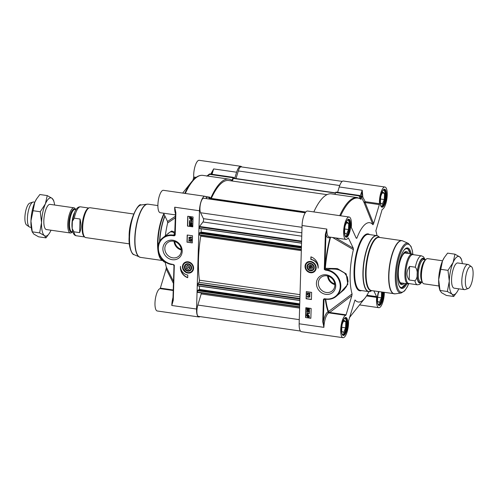 <?xml version="1.0" encoding="UTF-8"?>
<svg xmlns="http://www.w3.org/2000/svg" width="498" height="498" viewBox="0 0 498 498"><rect width="100%" height="100%" fill="white"/><g stroke="black" fill="none" stroke-linecap="round" stroke-linejoin="round"><path stroke-width="0.75" d="M402.297 283.094A15.32 4.887 -81.8 0 1 401.911 283.2A15.32 4.887 -81.8 0 1 401.419 283.206A15.32 4.887 -81.8 0 1 398.313 272.474A15.32 4.887 -81.8 0 1 405.777 252.878A15.32 4.887 -81.8 0 1 406.592 253.233M312.545 267.768L311.294 267.227L311.35 265.509M311.076 269.157L309.127 268.31L308.685 266.237L310.192 265.011L312.14 265.857L312.582 267.93L311.076 269.157L312.576 267.899M311.294 267.227L310.459 267.93L309.887 267.669L309.557 265.527M309.127 268.31L309.887 267.669M310.677 265.222A61.372 19.578 98.2 0 0 310.459 267.93M401.139 287.688A19.796 6.312 98.2 0 0 401.687 287.67M408.478 253.507A16.733 5.335 98.2 0 0 406.374 251.54A16.733 5.335 98.2 0 0 405.889 251.552A16.733 5.335 98.2 0 0 398.661 268.092A16.733 5.335 98.2 0 0 401.612 284.663A16.733 5.335 98.2 0 0 402.197 284.663A16.733 5.335 98.2 0 0 404.183 283.368M398.568 278.917A15.743 5.024 98.2 0 0 401.762 283.636A15.743 5.024 98.2 0 0 401.867 283.623A15.743 5.024 98.2 0 0 402.882 283.181M407.171 253.32A15.743 5.024 98.2 0 0 406.231 252.567A15.743 5.024 98.2 0 0 405.335 252.467A15.743 5.024 98.2 0 0 401.83 256.196M405.945 283.623A19.796 6.312 -81.8 0 1 401.226 287.707A19.796 6.312 -81.8 0 1 399.521 286.587M404.911 249.106A19.796 6.312 -81.8 0 1 406.86 248.508A19.796 6.312 -81.8 0 1 410.24 253.756M379.339 204.61L373.581 223.689L365.096 202.561L379.339 204.61L379.451 203.707A11.311 3.611 -81.8 0 1 380.989 192.334A11.311 3.611 -81.8 0 1 384.942 187.011A11.311 3.611 -81.8 0 1 387.002 198.017A11.311 3.611 -81.8 0 1 382.184 209.384L375.872 230.798A40.07 12.78 98.2 0 1 376.967 235.647M373.855 290.913L376.606 296.627L366.964 295.239M348.108 237.926L348.071 237.976A11.311 3.611 -81.8 0 1 345.929 239.407A11.311 3.611 -81.8 0 1 343.969 227.692A11.311 3.611 -81.8 0 1 349.148 217.01L307.583 211.034A11.311 3.611 98.2 0 0 302.068 225.507L299.149 323.787A11.311 3.611 98.2 0 0 301.446 331.712L343.016 337.688A11.311 3.611 -81.8 0 0 346.969 332.365A11.311 3.611 -81.8 0 0 348.507 320.986L355.006 299.964A40.07 12.78 98.2 0 0 365.04 298.022A40.07 12.78 98.2 0 0 368.918 291.623M379.451 203.707L365.208 201.665L362.756 196.971L361.461 197.189L364.032 202.512L372.952 224.735A40.07 12.78 98.2 0 0 356.836 238.249L356.238 238.225L351.283 227.318A11.311 3.611 -81.8 0 0 349.148 217.01M327.603 275.973A8.783 7.844 -130 0 0 334.818 284.582M334.743 283.823A8.012 7.153 50 0 1 328.338 276.185M307.098 262.664A5.659 5.048 50 0 1 307.129 262.639A5.659 5.048 50 0 1 314.636 263.728A5.659 5.048 50 0 1 314.4 271.31A5.659 5.048 50 0 1 314.363 271.335M305.037 266.312A5.926 5.291 -130 0 0 313.236 272.375A5.926 5.291 -130 0 0 313.528 262.645A5.926 5.291 -130 0 0 305.037 266.312M334.83 285.335A8.783 7.844 50 0 1 332.234 290.882A8.783 7.844 50 0 1 323.202 291.386A8.783 7.844 50 0 1 318.353 282.97A8.783 7.844 50 0 1 320.949 277.423A8.783 7.844 50 0 1 329.981 276.919A8.783 7.844 50 0 1 334.83 285.335M330.143 237.135A63.501 20.256 98.2 0 0 324.933 268.378L325.947 234.216L326.831 229.068L325.343 234.29L324.298 269.455L325.76 269.58A0.94 0.467 80.7 0 1 325.319 268.515L325.331 268.322A62.904 20.063 -81.8 0 1 330.541 237.191M322.748 321.739L323.912 327.348L323.351 321.671L322.748 321.739L323.395 299.908A1.413 1.264 -130 0 1 324.764 298.756L325.648 298.881A15.083 13.471 50 0 0 340.221 286.624A15.083 13.471 50 0 0 326.495 270.29L325.636 270.171L325.76 269.58A0.94 0.828 50.1 0 1 324.926 268.565L324.298 269.455L325.636 270.171M311.15 308.467L310.858 318.29L305.554 317.531L305.847 307.702L311.15 308.467M311.63 292.382L311.418 299.528L306.108 298.769L306.32 291.616L311.63 292.382M310.908 256.837A9.991 8.92 50 0 1 318.122 268.192A8.012 7.153 -130 0 0 310.827 259.514L310.908 256.837M316.417 283.2A10.29 9.188 -130 0 0 330.647 293.727A10.29 9.188 -130 0 0 331.151 276.838A10.29 9.188 -130 0 0 316.417 283.2M337.613 192.315L339.231 186.968L362.227 190.273L361.598 196.548L362.793 196.61L362.227 190.273L360.203 195.975M335.005 194.369L335.64 192.502L359.058 195.87A1488.061 1216.44 159.6 0 1 359.967 198.341L360.409 198.864M359.319 195.453L335.957 192.079L335.64 192.502M313.821 211.93A63.165 20.15 -81.8 0 1 331.394 193.853L357.296 197.575A63.165 20.15 98.2 0 0 339.723 215.653M340.62 215.783A62.767 20.02 -81.8 0 1 361.056 199.356L360.988 198.434A1452.996 1182.912 -13.1 0 0 360.079 195.963A0.94 0.542 159.7 0 0 359.058 195.87L359.438 195.471A0.94 0.878 131.1 0 1 360.079 195.963A66.539 21.221 -81.8 0 1 361.131 197.009L360.328 196.38M361.255 196.884L361.386 197.096A1.886 0.604 98.2 0 0 361.585 196.579L361.598 196.548A12.257 3.909 98.2 0 0 361.529 197.214M359.568 198.285L359.967 198.341A0.94 0.542 -20.2 0 1 360.988 198.434M384.332 292.419A11.311 3.611 -81.8 0 1 378.81 307.689A11.311 3.611 -81.8 0 1 376.675 297.381L376.606 296.627M384.942 187.011L343.377 181.035A11.311 3.611 98.2 0 0 339.231 186.968M356.238 238.225L356.836 238.249L355.989 237.702M372.952 224.735L373.581 223.689M364.032 202.512A0.94 0.486 158 0 0 365.096 202.561L365.208 201.665A0.94 0.311 -26.4 0 0 364.032 202.512M332.558 237.484L353.399 249.629L353.287 248.191L335.752 237.944M299.149 323.787L323.912 327.348A11.311 3.611 -81.8 0 1 328.892 312.918A12.238 6.542 -35.1 0 1 329.085 312.918L351.881 295.607L346.079 314.823L329.396 312.427L328.668 311.399A12.992 6.891 142.2 0 0 328.468 311.406A62.904 20.063 -81.8 0 1 325.717 299.211M351.881 295.607L352.086 293.901L328.668 311.399A0.94 0.654 89.3 0 0 329.085 312.918L345.774 315.315L346.079 314.823M348.363 237.963L353.287 248.191M339.692 293.465L347.834 284.346L346.203 273.906L337.345 268.559L325.331 268.322M325.648 298.881L325.798 299.192A15.556 13.888 -130 0 0 336.225 296.372A15.556 13.888 -130 0 0 339.885 280.76A15.556 13.888 -130 0 0 326.669 269.711L327.062 269.381A0.94 0.467 80.7 0 1 326.607 268.31M326.495 270.29L326.669 269.711L325.81 269.586L331.126 268.939L335.671 269.15L339.375 270.034L344.579 273.041L347.361 276.988L348.09 281.432L346.552 286.394L343.956 289.78L336.225 296.372C333.249 298.788 329.751 299.734 325.742 299.211L324.764 298.756M329.732 237.079A12.257 3.909 98.2 0 1 325.947 234.216L325.343 234.29M353.399 249.629A40.07 12.78 98.2 0 0 352.086 293.901M343.016 337.688A11.311 3.611 -81.8 0 1 340.956 326.682A11.311 3.611 -81.8 0 1 345.774 315.315M325.269 299.142A63.501 20.256 98.2 0 0 328.101 311.86A0.94 0.884 -106.4 0 0 328.892 312.918A0.94 0.641 88.1 0 1 328.468 311.406A0.94 0.759 160.7 0 0 328.101 311.86A12.257 3.909 98.2 0 0 323.351 321.671L323.999 299.833L323.395 299.908M311.063 256.893L310.989 259.377A8.012 7.153 50 0 1 318.197 266.667M306.482 291.641L306.27 298.632L311.418 299.373M309.588 293.104L309.999 293.067L309.849 294.922L307.957 293.216L307.484 293.652L307.957 294.586L307.216 293.608L307.976 292.874L309.551 294.418L309.588 293.104L309.905 293.148L309.849 294.922M308.057 293.135L307.583 293.571L307.957 294.586M307.316 293.521L308.075 292.793L309.65 294.337M307.559 292.93L308.075 292.793L307.559 292.93M307.148 294.642L309.968 295.731L309.862 296.08L307.148 294.642L309.862 296.08M307.808 296.708L308.088 297.505L307.135 296.378L309.8 296.758L309.787 297.088L307.714 296.789L308.088 297.505M307.135 296.378L309.893 296.677L309.787 297.088M307.422 315.122L308.841 316.641M305.554 317.531L310.864 318.135M306.002 307.727L305.716 317.394M307.198 315.209L306.949 315.776L307.988 316.853L308.667 316.784M309.221 309.538L308.704 309.98L309.221 309.538L308.592 308.878L307.969 309.364L308.169 310.192L306.812 309.737L306.849 308.405L307.129 309.519L307.839 309.762L307.689 309.233L308.573 308.523L309.19 308.828L309.488 309.575L308.723 310.329L309.32 309.457M308.692 308.797L308.069 309.283L308.169 310.192M306.849 308.405L307.26 308.368L307.229 309.432L307.764 309.625M307.994 308.642L307.689 309.233M307.783 309.152L308.667 308.443L309.289 308.741L309.588 309.495L308.822 310.248M308.723 310.329L309.283 310.136M309.096 310.74L309.507 310.702L309.358 312.557L307.465 310.852L306.992 311.287L307.459 312.221L306.718 311.244L307.484 310.509L309.059 312.053L309.096 310.74L309.407 310.783L309.358 312.557M307.559 310.771L307.085 311.206L307.459 312.221M306.818 311.157L307.577 310.428L309.152 311.972M307.067 310.565L307.577 310.428L307.067 310.565M307.347 313.304L307.621 314.101L306.668 312.974L309.333 313.354L309.326 313.684L307.247 313.385L307.621 314.101M306.668 312.974L309.432 313.273L309.326 313.684M306.687 314.518L308.057 314.655L309.389 316.124L309.165 317.506L308.816 317.133L307.889 317.301L306.55 315.819L306.861 315.035L306.531 314.68L307.957 314.736L309.295 316.205L309.165 317.506M307.291 315.166L307.957 315.103L308.99 316.174L308.754 316.74L307.291 315.166M307.098 315.29L308.567 316.865L307.895 316.933L306.849 315.857L307.098 315.29M307.465 310.852L307.085 311.206M308.592 308.878L308.069 309.283M307.957 293.216L307.583 293.571M411.174 253.893A20.455 6.524 98.2 0 0 405.229 248.813A20.455 6.524 98.2 0 0 397.603 274.118A20.455 6.524 98.2 0 0 399.751 286.954A20.455 6.524 98.2 0 0 406.878 283.754M377.963 304.104A8.012 2.558 98.2 0 0 379.308 303.954A8.012 2.558 98.2 0 0 382.259 292.121M381.568 292.021L381.393 297.823L379.352 302.554L377.49 301.091L377.652 295.532M377.839 294.517L379.071 291.666M378.293 304.658A8.485 2.708 98.2 0 0 378.854 304.334L379.308 303.954M381.393 297.823L377.602 297.275M380.883 205.823A8.012 2.558 98.2 0 0 382.227 205.674A8.012 2.558 98.2 0 0 384.73 199.872A8.012 2.558 98.2 0 0 384.375 190.734A8.012 2.558 98.2 0 0 383.124 190.211M380.758 196.231L382.632 191.892L384.493 193.349L384.313 199.536L382.265 204.273L380.404 202.811L380.572 197.252M381.213 206.377A8.485 2.708 98.2 0 0 381.773 206.054L382.227 205.674M384.375 190.734L384.045 190.236A8.485 2.708 98.2 0 0 383.603 189.769M384.493 193.349L382.147 193.012M384.313 199.536L380.516 198.995M345.089 235.822A8.012 2.558 98.2 0 0 346.434 235.672A8.012 2.558 98.2 0 0 349.166 222.276A8.012 2.558 98.2 0 0 348.581 220.732A8.012 2.558 98.2 0 0 347.33 220.209M344.965 226.235L346.838 221.89L348.7 223.347L348.513 229.541L346.471 234.272L344.61 232.815L344.778 227.25M345.419 236.382A8.485 2.708 98.2 0 0 345.979 236.058L346.434 235.672M348.581 220.732L348.251 220.241A8.485 2.708 98.2 0 0 347.809 219.767M348.7 223.347L346.353 223.011M348.513 229.541L344.722 228.993M342.17 334.108A8.012 2.558 98.2 0 0 343.514 333.953A8.012 2.558 98.2 0 0 346.247 320.556A8.012 2.558 98.2 0 0 345.662 319.019A8.012 2.558 98.2 0 0 344.417 318.49M342.045 324.515L343.925 320.17L345.78 321.633L345.6 327.821L343.558 332.552L341.696 331.095L341.858 325.53M342.5 334.662A8.485 2.708 98.2 0 0 343.06 334.339L343.514 333.953M345.662 319.019L345.332 318.521A8.485 2.708 98.2 0 0 344.89 318.054M345.78 321.633L343.439 321.297M345.6 327.821L341.809 327.279M309.837 263.405A3.891 3.474 -130 0 0 307.895 269.281A3.891 3.474 -130 0 0 314.076 268.64A3.891 3.474 -130 0 0 309.837 263.405M310.024 263.635A3.548 3.169 50 0 1 313.97 266.667A3.548 3.169 50 0 1 311.437 270.389A3.548 3.169 50 0 1 307.465 267.358A3.548 3.169 50 0 1 310.024 263.635M311.3 270.227A3.299 2.944 50 0 1 307.683 265.801A3.299 2.944 50 0 1 312.918 265.222A3.299 2.944 50 0 1 311.3 270.227M198.895 290.004L199.387 289.413L199.486 286.113M299.84 300.524L197.694 285.858L197.843 283.816L198.988 282.329A1.413 0.448 98.2 0 0 199.412 280.193A61.752 19.696 -81.8 0 1 200.719 236.164A1.413 0.448 98.2 0 0 200.762 235.261M199.268 235.05L301.346 249.722L199.268 235.05L199.281 233.132L200.003 232.566M200.594 232.641L201.092 232.056L201.186 228.75M199.399 228.495L301.539 243.18L199.399 228.495L199.549 226.459L202.991 221.971A1.886 0.604 98.2 0 0 203.533 220.328A1.886 0.604 98.2 0 0 203.427 218.659L200.576 212.739A7.775 2.484 -81.8 0 1 200.476 203.9A7.775 2.484 -81.8 0 1 203.732 198.235L305.206 212.82M209.123 199.007L209.527 198.173L305.772 212.036M211.301 198.428A61.752 19.696 -81.8 0 1 228.601 180.5L326.999 194.65M232.317 181.035L233.381 178.178L335.509 192.875M236.008 178.558L238.305 170.951A7.775 2.484 -81.8 0 1 241.156 166.874L342.226 181.397M300.443 331.039L198.472 316.379A7.775 2.484 -81.8 0 1 197.837 305.062L201.192 293.938A1.886 0.604 98.2 0 0 201.385 292.961M197.563 292.407L299.647 307.079L197.563 292.407L197.507 290.726L198.304 289.929M442.566 260.784L427.633 258.643A12.73 4.059 98.2 0 0 424.95 260.666A12.73 4.059 98.2 0 0 421.433 274.921A12.73 4.059 98.2 0 0 422.011 281.14A12.73 4.059 98.2 0 0 424.01 283.835L438.943 285.983M409.175 279.994C406.113 275.842 406.244 271.304 409.58 266.386L415.332 267.208C418.183 270.507 417.953 278.37 414.927 280.816L409.175 279.994L409.58 266.386M425.217 259.819L423.58 256.862L421.601 255.866L412.935 254.621A14.61 4.663 98.2 0 0 405.808 273.315A14.61 4.663 98.2 0 0 408.777 283.549L417.442 284.8L419.64 284.389L422.024 282.024M413.384 254.69L413.116 254.466A15.083 4.812 98.2 0 0 412.232 254.048A15.083 4.812 98.2 0 0 404.88 273.34A15.083 4.812 98.2 0 0 407.943 283.91A15.083 4.812 98.2 0 0 408.908 283.754L409.225 283.617M471.357 266.592L468.612 264.687A12.73 4.059 98.2 0 0 468.002 264.444A12.73 4.059 98.2 0 0 461.802 280.723A12.73 4.059 98.2 0 0 464.385 289.637A12.73 4.059 98.2 0 0 465.032 289.575L468.207 288.523A11.217 3.579 98.2 0 0 473.1 274.23A11.217 3.579 98.2 0 0 471.357 266.592A11.217 3.579 98.2 0 0 465.356 280.723A11.217 3.579 98.2 0 0 468.207 288.523M462.362 263.635A19.329 6.163 98.2 0 0 461.752 260.535A19.329 6.163 98.2 0 0 459.766 256.912A19.329 6.163 98.2 0 0 453.099 262.502L454.967 254.185L447.596 253.127L444.303 257.547L442.485 260.977L438.676 279.633L440.051 290.826L439.553 289.077A19.329 6.163 -81.8 0 1 438.676 279.633A19.329 6.163 -81.8 0 1 442.485 260.977A19.329 6.163 -81.8 0 1 444.023 257.989A19.329 6.163 -81.8 0 1 444.141 257.802M457.78 262.975A12.73 4.059 98.2 0 0 455.091 264.998A12.73 4.059 98.2 0 0 451.568 279.254A12.73 4.059 98.2 0 0 452.147 285.472A12.73 4.059 98.2 0 0 454.157 288.168L464.385 289.637M457.164 291.809L453.715 296.484L452.153 294.231L447.36 291.504L449.289 281.158L447.982 270.352L453.099 262.502A19.329 6.163 98.2 0 0 449.289 281.158A19.329 6.163 98.2 0 0 452.153 294.231A19.329 6.163 98.2 0 0 457.282 291.629A19.329 6.163 98.2 0 0 458.745 288.828M447.36 291.504L439.983 290.446L441.539 292.7L446.339 295.426L453.715 296.484M454.967 254.185L459.766 256.912L461.329 259.172M440.612 269.294L447.982 270.352M189.813 268.024L188.138 267.302L187.734 265.39M188.493 269.48L186.545 268.634L186.103 266.561L187.609 265.334L189.557 266.181L189.999 268.254L188.493 269.48L189.825 268.366A61.372 19.578 -81.8 0 1 189.782 267.245M186.545 268.634L188.138 267.302M208.811 198.963A66.937 21.352 -81.8 0 1 209.421 197.476L209.801 197.233L210.486 198.31M192.882 180.313L193.604 177.911L195.148 178.135M174.082 241.343A8.783 7.844 -130 0 0 181.297 249.952M181.216 249.193A8.012 7.153 50 0 1 174.817 241.555M184.515 262.994A5.659 5.048 50 0 1 184.546 262.963A5.659 5.048 50 0 1 187.067 261.911A5.659 5.048 50 0 1 193.485 268.061A5.659 5.048 50 0 1 191.811 271.634A5.659 5.048 50 0 1 191.78 271.659M193.579 268.235A5.926 5.291 -130 0 0 185.381 262.172A5.926 5.291 -130 0 0 185.094 271.902A5.926 5.291 -130 0 0 193.579 268.235M164.832 248.34A8.783 7.844 50 0 1 167.428 242.794A8.783 7.844 50 0 1 176.454 242.289A8.783 7.844 50 0 1 181.309 250.706A8.783 7.844 50 0 1 178.707 256.252A8.783 7.844 50 0 1 169.681 256.756A8.783 7.844 50 0 1 164.832 248.34M172.987 300.151L171.791 305.461L173.273 300.257L174.319 265.092L172.121 264.251A15.083 13.471 50 0 1 158.395 247.923A15.083 13.471 50 0 1 172.974 235.666L173.858 235.791A1.413 1.264 -130 0 0 175.221 234.639L175.869 212.808L174.705 207.199L175.869 212.808M206.888 198.69L206.359 197.588A11.311 3.611 -81.8 0 0 204.983 196.287A11.311 3.611 -81.8 0 0 199.468 210.76L196.554 309.04L171.791 305.479A11.311 3.611 98.2 0 1 173.049 297.306M187.466 226.08L187.758 216.257L193.068 217.016L192.776 226.845L187.466 226.08L192.782 226.683M186.993 242.165L187.204 235.019L192.508 235.778L192.296 242.924L186.993 242.165L192.303 242.769M187.715 277.71A9.991 8.92 50 0 1 180.5 266.355A8.012 7.153 -130 0 0 187.79 275.033L187.715 277.71M182.2 251.347A10.29 9.188 -130 0 0 167.969 240.82A10.29 9.188 -130 0 0 167.471 257.709A10.29 9.188 -130 0 0 182.2 251.347M234.707 178.371L236.631 172.221A11.311 3.611 -81.8 0 1 240.777 166.288A11.311 3.611 -81.8 0 1 241.779 166.961M207.591 176.055A1488.061 1216.44 159.6 0 1 209.621 174.387L233.039 177.755L233.419 177.356A66.937 21.352 -81.8 0 1 234.402 178.328M233.039 177.755L232.28 179.99L230.935 179.797M210.635 198.335L210.822 198.067A63.165 20.15 98.2 0 1 228.8 179.106A63.165 20.15 98.2 0 1 231.912 180.394L232.28 179.99M233.301 177.344L209.944 173.964L209.197 174.275M211.538 173.752L213.636 168.915L210.779 174.082M240.777 166.288L199.206 160.312A11.311 3.611 98.2 0 0 195.253 165.635A11.311 3.611 98.2 0 0 193.716 177.014L193.604 177.911M173.267 289.985L160.344 288.124L160.039 288.616A11.311 3.611 98.2 0 0 155.22 299.983A11.311 3.611 98.2 0 0 157.281 310.989L198.845 316.965A11.311 3.611 -81.8 0 1 196.554 309.04M199.997 316.604A11.311 3.611 -81.8 0 1 198.845 316.965M173.522 281.47L166.351 267.208L166.145 268.908L173.46 283.455M175.458 216.225L167.552 221.498L163.556 213.194M167.552 221.498L167.664 222.93L175.408 217.782M160.344 288.124L166.145 268.908M174.916 234.465L174.032 235.205L173.148 235.081A15.556 13.888 -130 0 0 162.715 237.901L170.341 231.856L172.706 232L174.798 233.699A0.94 0.853 136.9 0 0 174.941 233.674M174.979 232.267L171.698 231.01L167.957 233.512M173.323 264.762L174.014 265.434M173.273 300.257L173.989 265.689L172.887 300.966M174.014 265.714L174.319 265.092L172.987 264.376M166.351 267.208A40.07 12.78 -81.8 0 1 165.149 261.687M165.342 235.703A40.07 12.78 -81.8 0 1 167.664 222.93M204.983 196.287L163.412 190.311A11.311 3.611 98.2 0 0 158.233 200.999A11.311 3.611 98.2 0 0 160.194 212.708L175.495 214.906M173.485 264.805A0.94 0.853 50 0 1 174.007 265.59M180.581 267.743A9.991 8.92 -130 0 0 187.721 277.517M187.36 235.037L187.155 242.028M188.898 239.519L190.79 241.225L191.263 240.783L190.79 239.849L191.531 240.833L190.771 241.561L189.196 240.017L189.159 241.331L188.848 241.287L188.997 239.438L190.89 241.144L191.363 240.702M190.79 239.849L191.63 240.752L190.871 241.48M190.771 241.561L191.332 241.381M189.29 240.098L189.159 241.331M188.885 238.361L191.705 239.445L191.599 239.793L188.885 238.361L191.599 239.793M188.96 237.347L191.039 237.646L190.666 236.93L191.618 238.056L188.954 237.677L189.059 237.266L190.958 237.54M190.666 236.93L191.076 236.892L191.618 238.056M190.093 217.62L189.856 218.18L190.89 219.251L191.556 219.195M187.92 216.275L187.634 225.943M190.311 217.526L191.73 219.052M189.358 224.779L190.124 224.025L189.626 224.816L190.255 225.476L190.877 224.99M191.008 224.592L191.157 225.121L190.18 225.911L189.557 225.613L189.259 224.859L190.024 224.106L189.526 224.897L190.155 225.557L190.778 225.077L190.678 224.162L192.035 224.617L191.998 225.949L191.587 225.986L191.618 224.922L190.915 224.673L190.902 225.681L191.157 225.121L190.273 225.831M189.614 224.181L190.124 224.025L189.614 224.181M189.389 221.884L191.288 223.59L191.761 223.148L191.288 222.214L192.029 223.197L191.269 223.926L189.694 222.382L189.651 223.695L189.34 223.652L189.489 221.803L191.381 223.509L191.855 223.067M191.288 222.214L192.128 223.116L191.363 223.845M191.269 223.926L191.83 223.745M189.782 222.463L189.651 223.695M189.427 220.751L191.5 221.05L191.126 220.334L192.079 221.461L189.414 221.081L189.52 220.67L191.425 220.944M191.126 220.334L191.543 220.297L192.079 221.461M189.582 216.929L190.958 217.053L192.296 218.541L192.06 219.923L191.711 219.543L190.79 219.699L189.458 218.23L189.757 217.445L189.427 217.091L190.859 217.134L192.203 218.622L192.06 219.923M191.462 219.276L190.79 219.332L189.757 218.261L189.993 217.701L191.462 219.276M191.649 219.151L190.18 217.57L190.859 217.501L191.898 218.578L191.649 219.151M191.381 223.509L191.761 223.148M190.143 224.374L189.626 224.816M190.585 224.243L191.935 224.704L191.898 226.036M190.255 225.476L190.778 225.077M190.89 241.144L191.263 240.783M188.779 271.142A3.891 3.474 -130 0 0 190.728 265.266A3.891 3.474 -130 0 0 184.546 265.907A3.891 3.474 -130 0 0 188.779 271.142M188.829 270.713A3.548 3.169 50 0 1 184.883 267.687A3.548 3.169 50 0 1 187.416 263.959A3.548 3.169 50 0 1 191.388 266.99A3.548 3.169 50 0 1 188.829 270.713M187.385 264.27A3.299 2.944 50 0 1 191.002 268.69A3.299 2.944 50 0 1 185.766 269.269A3.299 2.944 50 0 1 187.385 264.27M54.631 205.027A19.329 6.163 98.2 0 0 54.021 201.933A19.329 6.163 98.2 0 0 52.035 198.304A19.329 6.163 98.2 0 0 45.368 203.894L47.242 195.583L39.865 194.519L36.572 198.939L34.754 202.369L30.944 221.031L32.32 232.217L31.828 230.468A19.329 6.163 -81.8 0 1 30.944 221.031A19.329 6.163 -81.8 0 1 34.754 202.369A19.329 6.163 -81.8 0 1 36.292 199.381A19.329 6.163 -81.8 0 1 36.41 199.194M50.049 204.367A12.73 4.059 98.2 0 0 47.36 206.39A12.73 4.059 98.2 0 0 43.836 220.645A12.73 4.059 98.2 0 0 44.415 226.864A12.73 4.059 98.2 0 0 46.426 229.559M49.433 233.201L45.984 237.882L44.422 235.622L39.628 232.896L41.558 222.556L40.251 211.75L45.368 203.894A19.329 6.163 98.2 0 0 41.558 222.556A19.329 6.163 98.2 0 0 44.422 235.622A19.329 6.163 98.2 0 0 49.551 233.02A19.329 6.163 98.2 0 0 51.014 230.219M39.628 232.896L32.252 231.838L33.808 234.097L38.607 236.818L45.984 237.882M47.242 195.583L52.035 198.304L53.597 200.563M32.88 210.685L40.251 211.75M72.478 231.782A12.73 4.059 -81.8 0 1 70.367 233.002A12.73 4.059 -81.8 0 1 67.784 224.088A12.73 4.059 -81.8 0 1 73.99 207.809A12.73 4.059 -81.8 0 1 75.671 209.571M80.035 219.014C81.379 224.61 81.249 229.148 79.63 232.622L73.885 231.8L72.179 228.538L72.341 221.405L74.289 218.186L80.035 219.014L79.63 232.622M129.337 243.858L85.768 237.596A15.083 4.812 -81.8 0 1 84.884 237.179L84.212 236.618A14.61 4.663 -81.8 0 1 82.102 226.783A14.61 4.663 -81.8 0 1 88.289 208.239L89.092 207.89A15.083 4.812 -81.8 0 1 90.057 207.734L133.632 213.997M84.884 237.179A15.083 4.812 -81.8 0 1 82.705 227.032A15.083 4.812 -81.8 0 1 89.092 207.89M31.212 227.374L29.998 227.2A12.73 4.059 -81.8 0 1 29.388 226.951A12.73 4.059 -81.8 0 1 27.415 218.286A12.73 4.059 -81.8 0 1 32.968 202.07A12.73 4.059 -81.8 0 1 33.615 202.001L34.835 202.182M29.388 226.951L26.643 225.052A11.217 3.579 -81.8 0 1 24.9 217.414A11.217 3.579 -81.8 0 1 29.793 203.122L32.968 202.07M398.381 270.825A15.37 4.899 98.2 0 0 401.911 283.25A15.37 4.899 98.2 0 0 402.384 283.107M406.673 253.245A15.37 4.899 98.2 0 0 399.377 263.903M410.147 253.743A19.609 6.256 98.2 0 0 406.206 248.707A19.609 6.256 98.2 0 0 404.183 249.903M399.047 285.615A19.609 6.256 98.2 0 0 401.88 287.508A19.609 6.256 98.2 0 0 405.851 283.605M400.566 284.103A16.664 5.316 98.2 0 0 401.232 283.692M405.733 252.362A16.664 5.316 98.2 0 0 405.21 251.776M302.068 225.507L326.831 229.068A11.311 3.611 -81.8 0 0 329.128 236.992L345.929 239.407M361.585 196.579A0.94 0.386 16.8 0 0 360.49 196.013L360.428 196.193M350.704 316.081A62.767 20.02 -81.8 0 1 349.341 317.68L365.04 298.022M361.131 197.009A0.94 0.865 -41.8 0 0 360.994 196.791L359.867 195.67A0.94 0.94 0 0 0 359.382 195.446L335.957 192.079M357.296 197.575L360.776 199.007A0.94 0.884 125.4 0 1 361.056 199.356M366.534 295.924L376.675 297.381M362.756 196.971A11.311 3.611 -81.8 0 1 362.793 196.61M344.398 230.842A9.101 2.901 98.2 0 0 348.886 234.359A9.101 2.901 98.2 0 0 349.335 219.425A9.101 2.901 98.2 0 0 344.398 230.842M348.326 219.606A8.628 2.751 -81.8 0 1 350.075 225.65A8.628 2.751 -81.8 0 1 345.867 236.681C345.6 236.077 344.734 237.795 344.429 230.792C345.108 224.803 346.01 221.361 347.131 220.458L348.326 219.606M324.889 299.093L323.999 299.833A0.94 0.84 50 0 1 324.279 299.236L325.698 299.18M324.279 299.236A0.94 0.84 50 0 1 324.814 299.055M341.485 329.122A9.101 2.901 98.2 0 0 345.973 332.639A9.101 2.901 98.2 0 0 346.415 317.705A9.101 2.901 98.2 0 0 341.485 329.122M345.407 317.886A8.628 2.751 -81.8 0 1 347.156 323.93A8.628 2.751 -81.8 0 1 342.954 334.967C342.686 334.357 341.815 336.075 341.51 329.072C342.194 323.084 343.097 319.641 344.218 318.739L345.407 317.886M378.586 291.591A9.101 2.901 98.2 0 0 377.279 299.124A9.101 2.901 98.2 0 0 380.453 304.832A9.101 2.901 98.2 0 0 383.547 292.307M382.931 292.22A8.628 2.751 -81.8 0 1 382.95 293.932A8.628 2.751 -81.8 0 1 378.748 304.963C378.48 304.359 377.609 306.071 377.303 299.074L378.623 291.598M380.192 200.837A9.101 2.901 98.2 0 0 384.68 204.361A9.101 2.901 98.2 0 0 385.128 189.427A9.101 2.901 98.2 0 0 380.192 200.837M384.12 189.607A8.628 2.751 -81.8 0 1 385.869 195.646A8.628 2.751 -81.8 0 1 381.667 206.682C381.393 206.079 380.528 207.791 380.223 200.787C380.902 194.799 381.804 191.357 382.925 190.454L384.12 189.607M369.641 234.589A28.753 9.169 98.2 0 0 354.053 270.669A28.753 9.169 98.2 0 0 361.592 290.577M372.13 290.664L368.682 291.598L360.396 290.409A28.286 9.02 -81.8 0 1 354.657 270.595A28.286 9.02 -81.8 0 1 368.445 234.415L376.731 235.61A28.286 9.02 98.2 0 0 362.942 271.784A28.286 9.02 98.2 0 0 368.682 291.598A28.286 9.02 98.2 0 0 369.616 291.585M377.621 235.884A28.286 9.02 98.2 0 0 376.731 235.61L378.598 236.482A28.218 9.001 -81.8 0 0 368.806 244.412A28.218 9.001 -81.8 0 0 363.185 271.796A28.218 9.001 -81.8 0 0 370.717 291.286M408.565 283.872A24.259 7.738 -81.8 0 1 400.025 291.722A24.259 7.738 -81.8 0 1 396.29 275.213A24.259 7.738 -81.8 0 1 403.99 246.628A24.259 7.738 -81.8 0 1 412.823 254.254M412.904 254.304L412.344 250.531L411.037 246.454L408.292 243.391A25.174 8.03 98.2 0 0 395.319 275.382A25.174 8.03 98.2 0 0 401.158 293.017L404.619 290.894L407.271 286.91L408.653 283.848M401.158 293.017L395.138 293.832A26.836 8.559 -81.8 0 1 388.913 275.027A26.836 8.559 -81.8 0 1 402.739 240.92L401.768 240.634A26.867 8.572 98.2 0 0 388.67 275.002A26.867 8.572 98.2 0 0 394.123 293.826A26.867 8.572 98.2 0 0 394.621 293.851M402.253 240.752A26.867 8.572 98.2 0 0 401.768 240.634L379.183 237.39A26.867 8.572 -81.8 0 0 366.086 271.759A26.867 8.572 -81.8 0 0 371.533 290.583L395.138 293.832M379.563 237.44A26.998 8.609 98.2 0 0 365.6 271.727A26.998 8.609 98.2 0 0 371.919 290.633M309.544 261.992A5.372 4.799 -130 0 0 305.672 267.619A5.372 4.799 -130 0 0 311.655 272.232A5.372 4.799 -130 0 0 315.533 266.598A5.372 4.799 -130 0 0 309.544 261.992M311.81 272.418A5.659 5.048 -130 0 0 314.331 271.366A5.659 5.048 -130 0 0 315.402 265.067A5.659 5.048 -130 0 0 309.588 261.643A5.659 5.048 -130 0 0 307.067 262.695A5.659 5.048 -130 0 0 305.996 268.995A5.659 5.048 -130 0 0 311.81 272.418M197.656 285.721L299.846 300.412M197.7 284.37L299.883 299.061M197.843 283.816L299.902 298.489M198.988 282.329L299.952 296.839M199.412 280.193L300.014 294.654M200.719 236.164L301.321 250.625M199.169 234.72L301.358 249.405M199.212 233.369L301.396 248.054M199.281 233.132L301.402 247.811M199.966 232.56L301.421 247.145L199.984 232.554M201.018 232.286L301.439 246.722M201.092 232.056L301.446 246.479M199.362 228.364L301.545 243.049M199.399 227.013L301.583 241.698M199.549 226.459L301.601 241.125M202.991 221.971L301.751 236.17M203.427 218.659L301.85 232.809M200.576 212.739L302.012 227.318M209.378 198.353L305.648 212.192M233.22 178.39L335.44 193.087M238.305 170.951L339.711 185.524M197.837 305.062L299.273 319.641M201.192 293.938L299.615 308.088M197.469 292.077L299.653 306.768M197.507 290.726L299.696 305.417M197.582 290.496L299.703 305.174M198.26 289.923L299.721 304.502L198.285 289.911M199.318 289.649L299.734 304.079M199.387 289.413L299.74 303.836M425.292 260.161A11.217 3.579 98.2 0 0 420.723 274.305A11.217 3.579 98.2 0 0 422.192 281.712M422.011 281.14L421.738 280.169A11.597 3.698 -81.8 0 1 421.208 274.504A11.597 3.698 -81.8 0 1 424.414 261.518L424.95 260.666M422.329 282.073L420.58 281.818A11.217 3.579 -81.8 0 1 418.301 273.962A11.217 3.579 -81.8 0 1 423.773 259.607L425.522 259.863M424.383 259.695A11.971 3.816 98.2 0 0 420.026 261.786A11.971 3.816 98.2 0 0 417.336 274.074A11.971 3.816 98.2 0 0 421.19 281.905M421.638 281.974A12.537 3.996 -81.8 0 1 417.137 274.242A12.537 3.996 -81.8 0 1 420.175 260.946A12.537 3.996 -81.8 0 1 424.831 259.763M414.927 280.816A14.61 4.663 98.2 0 0 417.442 284.8M421.601 255.866A14.61 4.663 98.2 0 0 415.332 267.208M205.998 196.984L209.421 197.476M199.468 210.76L174.705 207.199A11.311 3.611 98.2 0 0 175.533 213.623M212.024 174.263L213.636 168.915L236.631 172.221M234.9 177.96L233.917 177.823M185.318 193.461A63.165 20.15 -81.8 0 1 202.898 175.377L228.8 179.106M210.822 198.067L210.281 197.986M182.66 193.081L191.518 181.919A62.767 20.02 98.2 0 0 184.77 193.38M196.156 177.363L193.716 177.014M160.039 288.616L173.254 290.515M172.974 235.666L174.798 233.699A1132.253 359.979 1.7 0 0 174.935 233.842M172.121 264.251L172.221 264.587C159.696 263.467 153.098 245.053 162.715 237.901A15.556 13.888 -130 0 0 159.036 253.463A15.556 13.888 -130 0 0 172.171 264.55M174.935 234.539A0.94 0.84 50 0 1 174.032 235.205L173.858 235.791M175.589 212.708L175.221 234.639M159.796 241.437A28.286 9.02 -81.8 0 1 164.969 216.126M165.255 262.346A28.286 9.02 -81.8 0 1 161.732 258.412M161.377 257.958A28.218 9.001 98.2 0 0 163.63 261.518A28.218 9.001 98.2 0 0 164.601 262.116M164.857 215.895A28.218 9.001 98.2 0 0 159.578 241.847M141.065 204.983C138.849 202.194 128.727 219.574 129.131 236.874C128.31 248.353 132.754 255.293 133.931 254.609A25.174 8.03 -81.8 0 1 129.53 237.179A25.174 8.03 -81.8 0 1 141.065 204.983L147.084 204.168A26.836 8.559 98.2 0 0 134.784 238.498A26.836 8.559 98.2 0 0 139.484 257.08A26.836 8.559 98.2 0 0 139.969 257.248M147.601 204.149A26.836 8.559 98.2 0 0 147.084 204.168L148.099 204.174A26.867 8.572 -81.8 0 0 135.002 238.542A26.867 8.572 -81.8 0 0 140.455 257.366L133.931 254.609M158.084 247.886A26.998 8.609 -81.8 0 1 157.991 241.891A26.998 8.609 -81.8 0 1 164.047 214.215M165.492 262.39L161.881 260.056A26.998 8.609 -81.8 0 1 158.532 251.926M163.842 213.791A26.867 8.572 98.2 0 0 157.592 241.791A26.867 8.572 98.2 0 0 162.286 260.392M189.072 272.555A5.372 4.799 -130 0 0 192.95 266.922A5.372 4.799 -130 0 0 186.962 262.315A5.372 4.799 -130 0 0 183.083 267.949A5.372 4.799 -130 0 0 189.072 272.555M187.005 261.967A5.659 5.048 -130 0 0 184.484 263.019A5.659 5.048 -130 0 0 183.413 269.318A5.659 5.048 -130 0 0 189.228 272.742A5.659 5.048 -130 0 0 191.749 271.69A5.659 5.048 -130 0 0 192.819 265.39A5.659 5.048 -130 0 0 187.005 261.967M72.783 231.825L71.805 231.688A11.217 3.579 -81.8 0 1 69.533 223.826A11.217 3.579 -81.8 0 1 74.999 209.477L75.976 209.614M75.31 209.521A11.597 3.698 98.2 0 0 71.208 212.347A11.597 3.698 98.2 0 0 68.786 223.851A11.597 3.698 98.2 0 0 72.123 231.732M74.314 212.995A11.217 3.579 98.2 0 0 71.955 224.175A11.217 3.579 98.2 0 0 72.148 228.146M74.289 218.186A14.61 4.663 -81.8 0 1 80.558 206.844L88.775 208.027M84.616 236.955L76.399 235.778A14.61 4.663 -81.8 0 1 73.885 231.8M401.052 287.682L401.737 287.67L405.876 283.611M410.171 253.75L408.186 249.311L406.773 248.502M406.231 252.567L404.843 252M401.762 283.636L400.274 283.792M359.562 304.919L378.81 307.689M408.292 243.391L402.739 240.92M379.775 237.471L378.598 236.482M307.129 262.639L307.067 262.695C303.064 265.639 306.768 273.253 311.785 272.431L314.4 271.31M197.694 285.858L299.84 300.537M209.527 198.173L305.797 212.011M233.381 178.178L335.515 192.863M400.604 282.852L407.943 283.91M404.899 252.99L412.232 254.048M457.762 262.969L468.002 264.444M444.023 257.989L444.303 257.547M461.752 260.535L461.26 258.792M457.282 291.629L457.008 292.071M206.782 176.161L209.21 174.169A0.94 0.94 0 0 1 209.944 173.964L233.363 177.332M209.702 197.164L205.618 196.573M191.518 181.919L193.535 179.622C196.629 176.429 199.754 175.01 202.898 175.377M175.508 211.526L174.667 235.037M173.989 265.689L173.298 264.755M157.891 205.581L148.099 204.174M162.448 260.529L140.455 257.366M184.546 262.963L184.484 263.019C181.515 265.658 182.218 268.771 186.576 272.356C188.512 273.085 190.236 272.867 191.749 271.69L191.811 271.634M36.292 199.381L36.572 198.939M54.021 201.933L53.529 200.184M49.551 233.02L49.277 233.462M76.399 235.778C74.102 235.56 72.702 233.145 72.179 228.538M72.341 221.405L74.849 211.712L76.399 209.017C77.613 207.405 79.001 206.676 80.558 206.844M73.99 207.809L50.03 204.367M70.367 233.002L46.414 229.559"/></g></svg>
